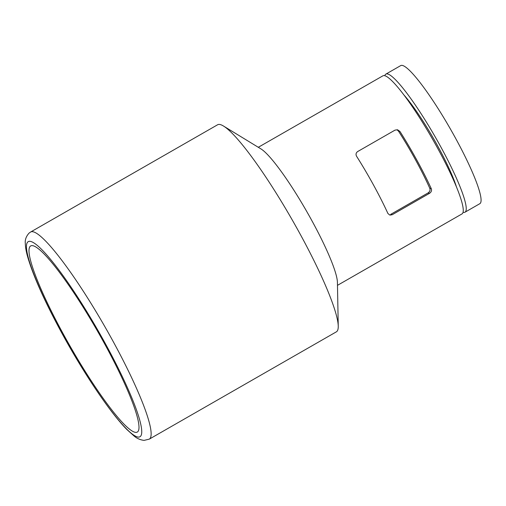 <?xml version="1.0" encoding="UTF-8"?>
<svg xmlns="http://www.w3.org/2000/svg" width="506" height="506" viewBox="0 0 506 506"><rect width="100%" height="100%" fill="white"/><g stroke="black" fill="none" stroke-linecap="round" stroke-linejoin="round"><path stroke-width="0.76" d="M429.619 193.267C431.384 191.964 431.934 190.42 431.264 188.637A79.568 11.594 -119.8 0 0 399.98 131.497L397.571 129.776L395.041 130.112L357.634 151.572C355.933 152.888 355.598 154.482 356.635 156.354A79.568 11.594 60.2 0 1 387.919 213.494L389.86 215.107L392.213 214.727L429.619 193.267L428.101 192.912C429.879 191.584 430.442 190.047 429.784 188.289A72.649 10.588 -119.8 0 0 398.5 131.149L397.02 129.783M258.3 147.29L382.871 75.843A79.568 11.594 60.2 0 1 432.522 139.093A79.568 11.594 60.2 0 1 462.048 213.886L337.477 285.34M30.55 232.058L217.599 124.773A119.359 17.394 60.2 0 1 223.456 126.019L260.894 148.878A79.568 11.594 60.2 0 1 306.636 211.299A79.568 11.594 60.2 0 1 337.42 282.297L338.248 326.155A119.359 17.394 60.2 0 1 336.363 331.841L149.321 439.126A119.359 17.394 60.2 0 0 105.027 326.939A119.359 17.394 60.2 0 0 30.55 232.058L29.044 233.133C26.141 236.372 24.895 239.793 25.3 243.392C25.389 247.01 26.11 251.273 27.476 256.188C33.029 275.561 44.61 301.443 62.232 333.827C83.901 373.523 110.308 412.814 126.835 429.486L134.128 436.058C137.012 438.506 140.333 439.948 144.09 440.378L149.321 439.126M63.364 334.143A107.247 15.629 60.2 0 1 30.638 245.967A107.247 15.629 60.2 0 1 97.557 331.221A107.247 15.629 60.2 0 1 137.36 432.029A107.247 15.629 60.2 0 1 63.364 334.143M384.788 75.748A79.568 11.594 60.2 0 1 385.838 74.142L400.682 65.622A79.568 11.594 60.2 0 1 450.334 128.878A79.568 11.594 60.2 0 1 479.865 203.671L465.02 212.185A79.568 11.594 60.2 0 1 463.104 212.28M385.838 74.142A79.568 11.594 60.2 0 1 435.489 137.392A79.568 11.594 60.2 0 1 465.02 212.185M403.579 94.565A64.003 9.329 60.2 0 1 456.342 186.562M392.213 214.727L390.695 214.367L428.101 192.912M223.456 126.019A119.359 17.394 60.2 0 1 292.07 219.655A119.359 17.394 60.2 0 1 338.248 326.155M431.264 188.637L429.784 188.289M62.364 333.909A112.44 16.388 60.2 0 1 48.475 256.896A112.44 16.388 60.2 0 1 141.155 426.185A112.44 16.388 60.2 0 1 62.364 333.909M399.98 131.497L398.5 131.149"/></g></svg>
